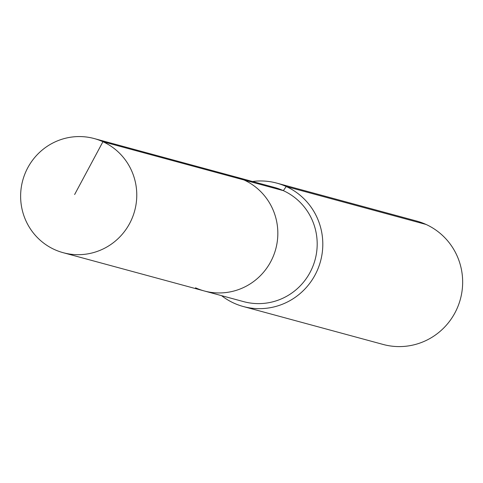 <?xml version="1.0" encoding="UTF-8"?>
<svg xmlns="http://www.w3.org/2000/svg" width="483" height="483" viewBox="0 0 483 483"><rect width="100%" height="100%" fill="white"/><g stroke="black" fill="none" stroke-linecap="round" stroke-linejoin="round"><path stroke-width="0.72" d="M195.53 287.808A59.137 57.996 -74.8 0 0 204.279 290.965A59.137 57.996 -74.8 0 0 274.314 253.599A59.137 57.996 -74.8 0 0 243.993 179.972L102.933 141.712A59.137 57.996 -74.8 0 0 94.179 138.549A59.137 57.996 -74.8 0 0 24.15 175.921A59.137 57.996 -74.8 0 0 54.47 249.548A59.137 57.996 -74.8 0 0 63.219 252.706A59.137 57.996 -74.8 0 0 133.248 215.34A59.137 57.996 -74.8 0 0 102.933 141.712L74.63 194.522M221.552 295.65A63.937 62.693 -74.8 0 0 233.826 303.101A63.937 62.693 -74.8 0 0 243.287 306.518A63.937 62.693 -74.8 0 0 318.997 266.121A63.937 62.693 -74.8 0 0 286.22 186.523L283.346 190.646A59.137 57.996 -74.8 0 1 313.666 264.273A59.137 57.996 -74.8 0 1 243.637 301.64L204.279 290.965A59.137 57.996 -74.8 0 0 274.314 253.599A59.137 57.996 -74.8 0 0 243.993 179.972A59.137 57.996 -74.8 0 0 235.245 176.814L94.179 138.549M283.346 190.646A59.137 57.996 -74.8 0 0 274.598 187.489L235.245 176.814A59.137 57.996 -74.8 0 1 243.993 179.972L283.346 190.646M243.287 306.518L383.14 344.451A63.937 62.693 -74.8 0 0 458.85 304.048A63.937 62.693 -74.8 0 0 426.072 224.456L286.22 186.523A63.937 62.693 -74.8 0 0 276.759 183.105A63.937 62.693 -74.8 0 0 252.512 181.493M426.072 224.456A63.937 62.693 -74.8 0 0 416.612 221.039L276.759 183.105M204.279 290.965L63.219 252.706"/></g></svg>
